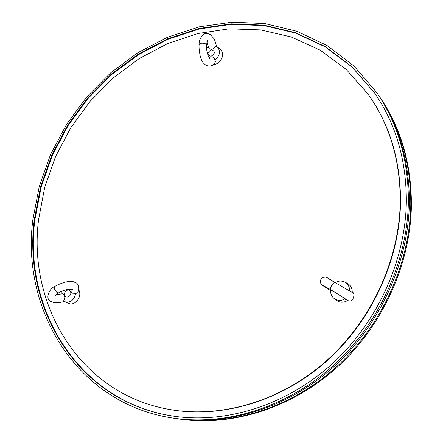 <?xml version="1.0" encoding="UTF-8"?>
<svg xmlns="http://www.w3.org/2000/svg" width="443" height="443" viewBox="0 0 443 443"><rect width="100%" height="100%" fill="white"/><g stroke="black" fill="none" stroke-linecap="round" stroke-linejoin="round"><path stroke-width="0.66" d="M378.383 95.001L379.153 96.109C400.129 126.626 410.678 162.531 410.799 203.819C410.152 263.275 381.916 325.683 336.076 367.164C290.071 408.518 229.9 426.703 177.554 418.785L176.214 418.58M349.798 290.951L350.839 291.538M346.985 299.872L330.827 289.739C330.179 288.952 330.572 287.346 332.006 284.927C333.274 283.094 334.288 282.296 335.058 282.523L335.074 282.529C324.547 276.659 328.125 276.919 323.146 277.351C321.186 277.899 320.311 279.749 320.527 282.905C321.707 284.943 322.665 285.968 323.401 285.968L330.594 290.619M332.316 290.658L330.605 290.47C330.472 293.681 331.58 296.312 333.939 298.36C337.378 300.886 341.027 301.068 344.892 298.898L344.061 297.989M349.616 290.846C349.649 286.793 347.943 283.825 344.493 281.953C341.376 280.563 338.308 280.773 335.285 282.579L335.445 282.739M352.251 292.363C352.29 288.155 350.524 285.076 346.947 283.132L346.875 283.099M56.045 294.883L61.383 293.908C62.773 293.487 63.82 294.052 64.523 295.592L64.85 298.05L63.604 301.002L64.971 301.805C70.631 302.929 74.191 300.11 75.653 293.344L72.514 293.177L70.935 291.511L70.902 289.157M75.653 293.344L77.553 293.078C80.299 288.216 78.167 283.902 76.323 282.933L73.017 281.61C71.921 281.233 69.468 281.366 65.658 282.003C59.761 283.847 56.062 285.419 54.561 286.71L54.727 289.495C56.073 291.965 57.341 293.094 58.531 292.878L58.57 292.856M64.839 295.343C66.256 299.368 72.226 295.581 70.515 291.727C69.075 287.712 63.139 291.5 64.839 295.343M64.971 301.805L68.654 303.366C74.662 306.323 82.16 297.12 79.103 290.514L78.937 290.132M209.085 57.684L210.968 56.787C213.028 56.804 214.318 57.878 214.838 60.01C219.977 55.668 220.813 51.305 217.358 46.919L215.78 45.939C214.999 47.778 213.565 48.896 211.477 49.289L209.489 48.952L208.454 47.312M206.477 44.992L206.477 44.942C205.884 43.558 204.04 43.004 200.945 43.264L199.189 44.411C198.802 46.509 199.101 50.203 200.086 55.502C201.111 59.129 202.169 61.588 203.259 62.889L206.028 65.387C209.611 66.483 212.236 66.057 213.891 64.102M214.838 60.01L215.475 61.854L214.008 63.98M211.411 49.682C207.053 52.407 206.903 54.622 210.957 56.316C215.326 53.575 215.475 51.366 211.411 49.682M208.376 46.897L206.549 48.403M213.415 64.551L213.908 64.512C221.035 64.008 225.592 53.476 220.409 49.527L217.358 46.919M379.153 96.109L379.823 97.078C400.76 127.54 411.287 163.362 411.414 204.555C410.783 263.873 382.625 326.109 336.89 367.485C291.001 408.728 230.964 426.864 178.717 418.962L177.554 418.785M376.55 92.338L377.619 93.883C398.683 124.533 409.271 160.61 409.376 202.124C408.706 261.907 380.288 324.686 334.188 366.422C287.922 408.036 227.447 426.338 174.874 418.38L173.019 418.098C76.606 403.878 20.899 309.358 32.887 219.534L39.272 186.337L50.64 154.302L66.644 124.206L86.867 96.773L110.839 72.685L138.017 52.601L167.775 37.118L199.405 26.807L232.099 22.15L264.947 23.557L296.937 31.292L326.978 45.457L353.902 65.935L376.55 92.338C397.681 123.076 408.291 159.281 408.391 200.95C407.698 260.955 379.158 323.999 332.876 365.912C286.433 407.698 225.742 426.077 173.019 418.098M172.72 416.038C77.902 401.513 23.136 308.372 34.897 219.717L41.188 186.896L52.401 155.222L68.189 125.452L88.157 98.313L111.824 74.474L138.665 54.572L168.052 39.222L199.295 28.961L231.595 24.282L264.056 25.572L295.686 33.103L325.411 46.964L352.085 67.048L374.568 92.975M406.353 201.05C405.638 260.622 377.22 323.18 331.209 364.683C285.037 406.065 224.756 424.134 172.465 415.999C77.431 401.591 22.521 308.273 34.321 219.462L40.629 186.597L51.859 154.878L67.679 125.076L87.681 97.897L111.392 74.025L138.271 54.112L167.709 38.746L198.996 28.485L231.34 23.817L263.845 25.135L295.509 32.704L325.256 46.62L351.941 66.766L374.418 92.764C395.627 123.353 406.275 159.447 406.353 201.05M38.63 219.246L44.699 187.378L55.541 156.6L70.825 127.662L90.156 101.253L113.081 78.04L139.085 58.637L167.559 43.624L197.833 33.535L229.136 28.834L260.606 29.897L291.295 36.974L320.162 50.153L346.127 69.329L368.094 94.143C389.513 124.261 400.239 160.001 400.273 201.349C399.475 259.604 371.439 320.699 326.264 360.973C280.934 401.136 221.893 418.275 170.932 409.709C79.95 394.802 27.388 305.05 38.63 219.246M368.094 94.143L368.393 94.558C389.796 124.66 400.511 160.36 400.55 201.67C399.758 259.864 371.76 320.887 326.629 361.123C281.349 401.231 222.364 418.358 171.441 409.792L170.932 409.709M335.971 300.044L336.032 300.094C339.715 302.785 343.585 302.907 347.655 300.476M61.477 291.339L60.885 294.058M349.616 300.852C348.94 301.107 347.473 300.57 345.208 299.252L344.892 298.898M337.062 293.593L338.109 294.241M351.692 292.064C355.829 292.087 353.536 301.711 349.715 300.847M326.807 277.545L327.903 278.198M344.493 281.953L346.947 283.132M64.368 301.506C54.267 303.82 54.688 302.586 51.045 301.561C43.835 298.565 50.746 287.18 54.55 286.715M55.01 296.24C55.458 295.331 56.632 294.213 58.537 292.878C61.488 291.073 64.922 289.86 68.826 289.246L72.802 289.523L72.131 289.113M199.189 44.405C198.807 41.271 200.158 37.965 203.248 34.476C204.871 33.064 207.291 33.12 210.503 34.637L213.797 38.486M206.909 42.323L208.465 47.357M207.557 40.501L206.477 44.948C206.172 53.852 210.01 59.44 209.556 58.398L210.076 59.069M216.544 46.332C215.259 41.537 214.351 38.934 213.808 38.513M333.939 298.36L336.032 300.094M323.091 285.525L330.832 289.744M328.396 278.492L335.384 282.512M352.096 292.386L335.058 282.523"/></g></svg>
